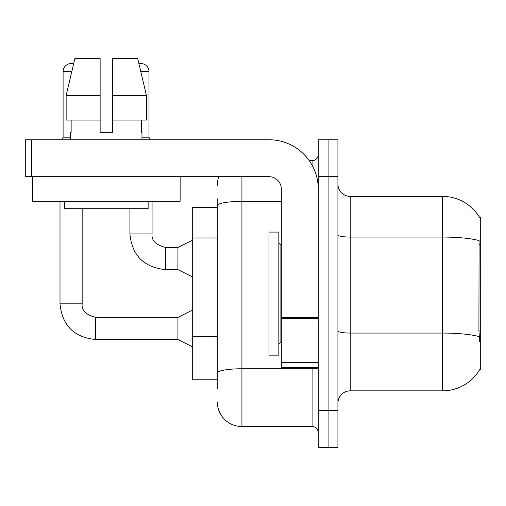 <?xml version="1.0" encoding="UTF-8"?>
<svg xmlns="http://www.w3.org/2000/svg" width="506" height="506" viewBox="0 0 506 506"><rect width="100%" height="100%" fill="white"/><g stroke="black" fill="none" stroke-linecap="round" stroke-linejoin="round"><path stroke-width="0.76" d="M479.58 217.46A43.08 43.08 0 0 0 442.548 196.385A43.08 43.08 0 0 1 479.58 217.46L480.7 217.308L480.7 369.924L479.492 369.924L479.707 369.563A43.08 43.08 0 0 1 442.548 390.853A43.08 43.08 0 0 0 479.492 369.924M217.308 229.357L217.308 198.845L217.308 207.46L192.691 207.46L192.691 379.772L217.308 379.772M337.926 403.162A12.308 12.308 0 0 1 350.234 390.853L442.548 390.853L442.548 196.385L350.234 196.385A12.308 12.308 0 0 1 337.926 184.076A12.308 12.308 0 0 0 350.234 196.385L350.234 390.853M328.078 410.543L328.078 447.468L337.926 447.468L337.926 410.543L328.078 410.543L328.078 447.468L318.236 447.468L318.236 410.543L328.078 410.543L328.078 176.689L328.078 410.543M318.236 410.543L318.236 139.764L328.078 139.764L328.078 176.689L328.078 139.764L337.926 139.764L337.926 410.543M479.707 341.62L478.916 330.924L479.093 240.584A43.08 7.482 180 0 0 442.548 237.067L350.234 237.067A12.308 2.138 0 0 1 337.926 234.929M217.308 388.387L217.308 198.845M241.925 176.689L241.925 426.545L312.082 426.545L312.082 367.464M309.28 160.687L312.082 160.687A6.154 6.154 0 0 0 318.236 154.532M217.308 377.312L217.308 345.054M318.236 432.7A6.154 6.154 0 0 0 312.082 426.545M217.308 185.304A24.617 24.617 0 0 1 218.864 176.689M241.925 426.545A24.617 24.617 0 0 1 217.308 401.928M269.002 293.619L269.002 355.155L278.844 355.155L278.844 232.077L269.002 232.077L269.002 293.619M318.236 367.464L281.311 367.464L281.311 317.692L318.236 317.692M318.236 188.997A49.234 49.234 0 0 0 269.002 139.764L31.454 139.764L31.454 176.689L269.002 176.689A12.308 12.308 0 0 1 281.311 188.997L281.311 317.692M31.454 176.689L25.3 176.689L25.3 139.764L31.454 139.764M180.136 176.689L180.136 201.306L32.441 201.306L32.441 176.689M112.44 132.382L100.131 132.382L112.44 132.382L100.131 132.382L112.44 132.382L112.44 58.532L137.689 58.532L138.954 63.845A8.001 8.001 0 0 1 148.998 71.58L148.998 137.183L149.643 139.764M70.593 137.183L63.086 137.183L63.086 71.58A8.001 8.001 0 0 1 73.591 63.977L66.141 95.457L74.882 58.532L100.131 58.532L100.131 132.382M70.593 132.382L71.131 132.382L70.593 132.382L70.593 139.764M141.984 132.382L141.446 132.382L141.984 132.382L141.984 139.764M141.446 120.074L141.446 132.382M71.131 132.382L71.131 120.074M64.439 201.306L64.439 208.693L148.138 208.693L148.138 201.306M146.436 120.074L146.436 95.457L146.436 120.074L112.44 120.074M100.131 120.074L66.141 120.074L66.141 95.457L100.131 95.457L100.131 120.074L100.131 95.457M146.436 95.457L137.689 58.532L146.436 95.457L112.44 95.457M192.691 346.914L177.922 339.526L177.922 317.37L192.691 309.988M60.012 201.306L60.012 303.834L82.162 303.834L82.162 208.693M192.691 277.003L177.922 269.616L177.922 247.459L192.691 240.078M129.922 208.693L129.922 233.924L152.072 233.924L152.072 201.306M141.984 137.183L148.998 137.183M480.7 330.924L478.916 330.924M480.7 244.765L478.916 244.765M217.308 237.972L192.691 237.972M217.308 336.439L192.691 336.439M479.226 336.629A43.08 7.482 180 0 0 442.548 333.068L350.234 333.068A12.308 2.138 0 0 1 337.926 330.93M337.926 176.689L318.236 176.689M318.236 367.691A6.154 1.069 0 0 1 312.082 368.76L241.925 368.76A24.617 4.276 180 0 0 217.308 373.036M217.308 205.645A24.617 4.276 180 0 1 241.925 201.375L281.311 201.375M312.082 165.165L312.082 160.687M278.844 243.152L280.077 244.385L280.077 342.847L281.311 342.847M318.236 318.761L281.311 318.761M281.311 362.378L318.236 362.378M177.922 339.526L95.704 339.526C74.047 337.388 62.149 325.491 60.012 303.834C62.149 325.491 74.047 337.388 95.704 339.526C74.047 337.388 62.149 325.491 60.012 303.834C62.149 325.491 74.047 337.388 95.704 339.526C74.047 337.388 62.149 325.491 60.012 303.834C62.149 325.491 74.047 337.388 95.704 339.526C74.047 337.388 62.149 325.491 60.012 303.834C62.149 325.491 74.047 337.388 95.704 339.526L95.704 317.395M63.086 71.58L71.789 71.58M177.922 269.616L165.614 269.616C143.957 267.478 132.06 255.581 129.922 233.924C132.06 255.581 143.957 267.478 165.614 269.616C143.957 267.478 132.06 255.581 129.922 233.924C132.06 255.581 143.957 267.478 165.614 269.616C143.957 267.478 132.06 255.581 129.922 233.924C132.06 255.581 143.957 267.478 165.614 269.616L165.614 247.485M140.788 71.58L148.998 71.58M82.162 303.834C81.422 310.399 85.931 314.909 95.704 317.37C85.931 314.909 81.422 310.399 82.162 303.834C81.422 310.399 85.931 314.909 95.704 317.37C85.931 314.909 81.422 310.399 82.162 303.834C81.422 310.399 85.931 314.909 95.704 317.37C85.931 314.909 81.422 310.399 82.162 303.834C81.422 310.399 85.931 314.909 95.704 317.37C85.931 314.909 81.422 310.399 82.162 303.834M152.072 233.924C151.332 240.489 155.842 244.999 165.614 247.459C155.842 244.999 151.332 240.489 152.072 233.924C151.332 240.489 155.842 244.999 165.614 247.459C155.842 244.999 151.332 240.489 152.072 233.924C151.332 240.489 155.842 244.999 165.614 247.459C155.842 244.999 151.332 240.489 152.072 233.924C151.332 240.489 155.842 244.999 165.614 247.459L177.922 247.459M280.077 244.385L281.311 244.385M280.077 342.847L278.844 344.08M177.922 317.37L95.704 317.37M63.086 137.183L62.44 139.764M129.922 233.924C132.06 255.581 143.957 267.478 165.614 269.616"/></g></svg>
